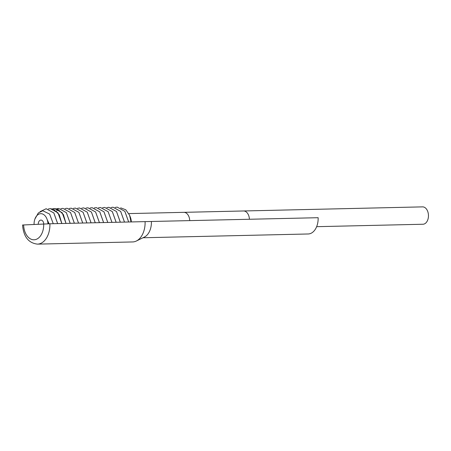 <?xml version="1.0" encoding="UTF-8"?>
<svg xmlns="http://www.w3.org/2000/svg" width="451" height="451" viewBox="0 0 451 451"><rect width="100%" height="100%" fill="white"/><g stroke="black" fill="none" stroke-linecap="round" stroke-linejoin="round"><path stroke-width="0.68" d="M47.953 223.831A10.615 6.951 -91.3 0 0 40.658 213.684A10.615 6.951 -91.3 0 0 34.868 219.13A10.615 6.951 -91.3 0 0 34.062 224.446M38.25 224.248A4.211 2.757 -91.3 0 1 40.872 220.082A4.211 2.757 88.7 0 1 40.911 220.082A4.211 2.757 88.7 0 1 43.758 223.989M131.32 221.92A10.615 6.951 -91.3 0 0 130.277 216.948L129.595 215.251L125.812 209.794L120.654 207.838M131.004 221.926L129.595 215.251M48.274 208.982L50.343 208.644L58.004 212.849L61.815 223.51M52.451 208.886L54.52 208.548M56.629 208.79L58.698 208.452L66.359 212.658L70.17 223.318M60.806 208.695L62.875 208.356L70.536 212.562L74.347 223.222M64.983 208.599L67.052 208.261L74.714 212.466L78.525 223.127M69.161 208.503L71.23 208.17L78.891 212.37L82.702 223.031M77.516 208.311L79.585 207.979L87.246 212.179L91.057 222.839M73.338 208.407L75.407 208.074L83.069 212.274L86.88 222.935M81.693 208.215L83.773 207.883L91.423 212.083L95.234 222.743M85.87 208.12L87.939 207.787L95.601 211.987L99.412 222.647M90.048 208.029L92.117 207.691L99.778 211.891L103.589 222.552M94.225 207.934L96.294 207.595L103.956 211.795L107.766 222.456M98.403 207.838L100.472 207.499L108.133 211.705L111.944 222.36M102.58 207.742L104.649 207.404L112.31 211.609L116.121 222.264M106.757 207.646L108.826 207.308L116.488 211.513L120.299 222.168M110.935 207.55L113.004 207.212L120.665 211.418L124.476 222.072M115.112 207.454L117.181 207.116L124.842 211.322L128.653 221.977M57.638 223.606L53.849 212.979L46.165 208.74L53.872 212.973L57.666 223.606M34.868 219.13L38.312 212.973L42.744 210.747L49.649 214.084L53.257 223.702M48.308 223.826L47.434 220.144L49.074 223.803M61.843 223.51L59.239 214.676L53.703 209.32L50.196 208.65M46.165 208.74L40.066 211.632M54.351 208.554L57.858 209.225L63.394 214.58L65.993 223.414M66.021 223.414L62.204 212.754L54.532 208.548M70.198 223.318L66.382 212.658L58.698 208.452M74.376 223.222L70.559 212.562L62.875 208.356M78.553 223.127L74.736 212.466L67.075 208.261M82.73 223.031L78.914 212.37L71.252 208.165M86.908 222.935L83.091 212.274L75.407 208.074M91.085 222.839L87.269 212.179L79.585 207.979M95.262 222.743L91.446 212.083L83.762 207.883M99.44 222.647L95.623 211.987L87.962 207.787M103.617 222.552L99.801 211.891L92.139 207.691M107.795 222.456L103.978 211.795L96.294 207.595M111.972 222.36L108.155 211.699L100.472 207.499M120.327 222.168L116.51 211.513L108.849 207.308M116.149 222.264L112.333 211.604L104.649 207.404M124.504 222.072L120.688 211.418L113.026 207.212M128.682 221.977L124.865 211.322L117.181 207.116M249.414 219.276A8.687 5.688 88.7 0 0 243.54 210.972L422.57 206.874A8.687 5.688 88.7 0 1 428.45 215.296A8.687 5.688 88.7 0 1 422.965 224.243L316.647 226.678M49.903 223.781A19.743 12.927 88.7 0 1 37.439 244.126C28.514 243.066 23.548 236.69 22.55 225.004L49.903 223.781L318.147 217.703A15.796 10.339 88.7 0 1 308.174 233.979L142.973 237.762M145.098 221.604A19.743 12.927 88.7 0 1 136.371 241.009A19.743 12.927 88.7 0 1 132.633 241.945L37.439 244.126M151.406 221.52A15.796 10.339 88.7 0 1 144.427 237.046L136.371 241.009M56.572 211.237L57.858 209.225M128.823 213.594L183.861 212.336A8.687 5.688 88.7 0 1 189.736 220.646M43.685 223.995A15.328 10.035 88.7 0 1 34.163 239.785A15.328 10.035 88.7 0 1 23.627 224.931M243.534 210.972L183.861 212.336"/></g></svg>
